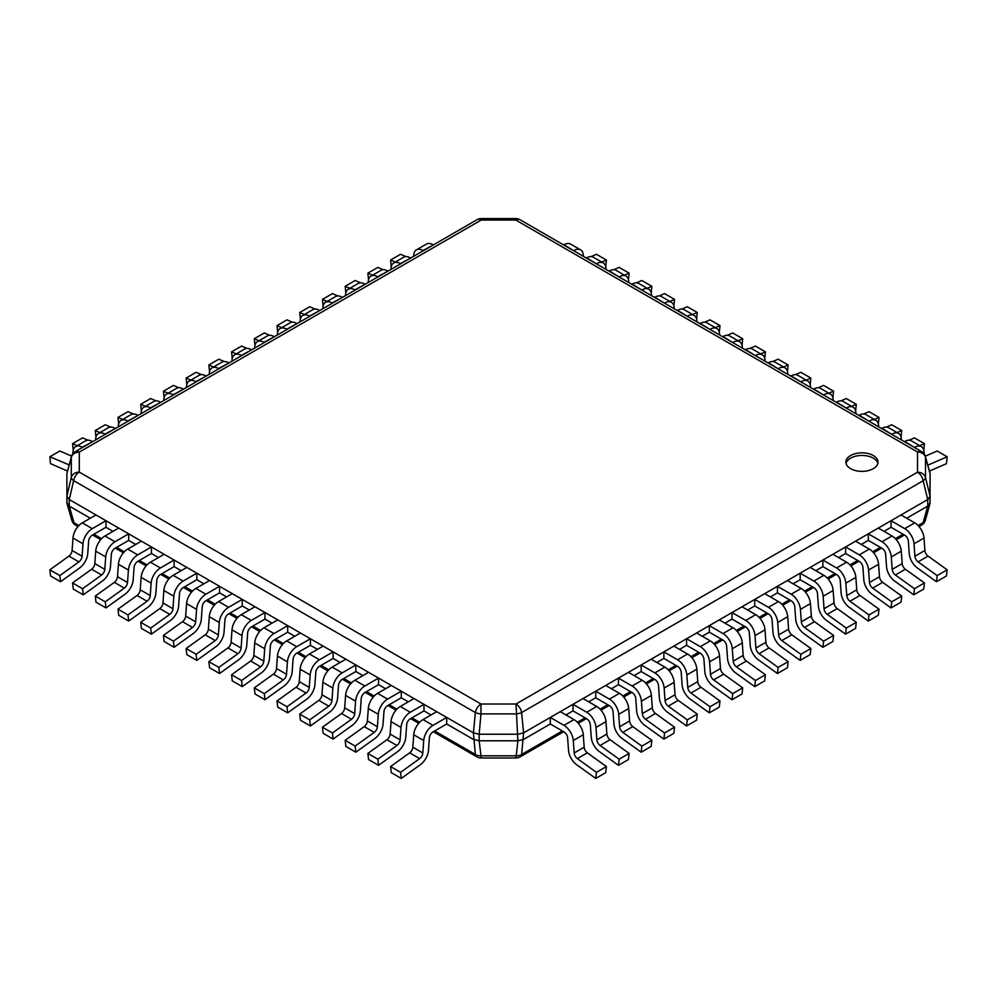 <?xml version="1.0" encoding="UTF-8"?>
<svg xmlns="http://www.w3.org/2000/svg" width="997" height="997" viewBox="0 0 997 997"><rect width="100%" height="100%" fill="white"/><g stroke="black" fill="none" stroke-linecap="round" stroke-linejoin="round"><path stroke-width="1.5" d="M850.591 468.652A16.064 9.272 0 0 0 868.1 470.671A16.064 9.272 0 0 0 878.021 462.097A16.064 9.272 0 0 0 873.31 455.542A16.064 9.272 0 0 0 855.812 453.535A16.064 9.272 0 0 0 845.892 462.097A16.064 9.272 0 0 0 850.591 468.652M929.989 503.585L930.101 473.862L925.503 457.274A8.163 6.667 180 0 0 917.514 451.99A8.163 4.711 -60 0 1 921.602 451.591L519.886 219.664A8.163 4.711 120 0 0 515.81 220.063L515.81 218.567A8.163 8.163 0 0 1 519.886 219.664M515.81 218.567L481.19 218.567L481.19 220.063A8.163 4.711 -120 0 0 477.114 219.664L75.199 451.703A8.163 4.711 60 0 1 79.286 452.102A8.163 6.667 180 0 0 71.286 457.436A8.163 5.222 -165 0 1 71.398 456.663L67.011 473.077M67.011 503.61L66.899 496.232L71.286 477.426A8.163 6.667 0 0 1 79.286 472.092A8.163 4.711 120 0 0 73.641 480.629A8.163 3.963 -166.9 0 1 71.286 477.426L71.286 457.436L66.998 473.126M67.023 503.647L71.834 520.372A8.163 5.097 -16 0 0 74.04 522.764L69.267 506.09L69.267 499.534L66.899 496.232L66.899 473.862M66.899 502.8L69.267 506.09L90.291 518.228M69.267 499.534L73.641 480.629L475.357 712.556A8.163 4.711 -60 0 1 480.99 704.019L480.99 713.902A8.163 3.215 -174.6 0 1 475.357 712.556L473.425 732.87L69.267 499.534M562.345 730.963L521.643 754.455A8.163 5.97 7.2 0 1 516.01 755.813L480.99 755.813L480.99 757.969L516.01 757.969L517.867 740.796L516.01 704.019A8.163 4.711 60 0 1 521.643 712.556A8.163 3.215 174.6 0 1 516.01 713.902L480.99 713.902L479.133 734.228L473.425 732.87L475.357 754.455L434.655 730.963M516.01 757.969A8.163 8.163 0 0 0 520.085 756.885A8.163 4.711 60 0 0 521.643 754.455L523.575 732.87L517.867 734.228L479.133 734.228L479.133 740.796L473.425 739.425L446.706 724.009L446.706 717.441L433.01 725.355A13.173 7.602 -60 0 0 423.725 740.534L422.828 752.972A5.135 2.966 120 0 1 419.65 758.617L400.582 772.326L401.28 778.433L420.335 764.724A13.173 7.602 -60 0 0 428.486 750.28L429.383 737.83A5.135 2.966 120 0 1 433.01 731.91L446.706 724.009M550.294 724.009L550.294 717.441L563.99 725.355A13.173 7.602 -120 0 1 573.275 740.534L574.172 752.972A5.135 2.966 60 0 0 577.35 758.617L596.418 772.326L595.72 778.433L576.665 764.724A13.173 7.602 -120 0 1 568.514 750.28L567.617 737.83A5.135 2.966 60 0 0 563.99 731.91L550.294 724.009L523.575 739.425L517.867 740.796L479.133 740.796L480.99 755.813A8.163 5.97 -7.2 0 1 475.357 754.455A8.163 4.711 -60 0 0 476.915 756.885L433.334 731.723M523.575 732.87L521.643 712.556L923.16 480.741A8.163 4.711 -120 0 0 917.514 472.204A8.163 6.667 0 0 1 925.503 477.476A8.163 4.025 166.2 0 1 923.16 480.741L927.733 499.534L523.575 732.87M919.022 526.553L921.602 525.07A8.163 4.711 -120 0 0 923.16 522.64L927.733 506.09L927.733 499.534L930.101 496.232L925.503 477.476L925.503 457.274A8.163 5.159 164.5 0 0 925.378 456.476A8.163 8.163 0 0 0 921.602 451.591M930.101 473.862L929.989 473.089M78.888 525.556L74.04 522.764A8.163 4.711 120 0 0 75.598 525.182A8.163 8.163 0 0 1 71.834 520.372M105.969 527.276L105.969 520.721L95.974 514.951L82.277 522.864A13.173 7.602 -60 0 0 72.993 538.031L72.096 550.481A5.135 2.966 120 0 1 68.918 556.114L78.913 561.884L59.845 575.593L60.543 581.712L79.598 568.003A13.173 7.602 -60 0 0 87.748 553.559L88.646 541.109A5.135 2.966 120 0 1 92.272 535.19L105.969 527.276L113.01 531.351M128.688 540.399L128.688 533.844L118.693 528.061L104.984 535.975A13.173 7.602 -60 0 0 95.712 551.154L94.815 563.604A5.135 2.966 120 0 1 91.637 569.237L101.632 575.007L82.564 588.716L83.249 594.823L102.317 581.114A13.173 7.602 -60 0 0 110.455 566.67L111.365 554.22A5.135 2.966 120 0 1 114.991 548.3L128.688 540.399L135.729 544.462M151.407 553.509L151.407 546.954L141.412 541.184L127.703 549.085A13.173 7.602 -60 0 0 118.431 564.265L117.521 576.715A5.135 2.966 120 0 1 114.343 582.348L124.338 588.118L105.271 601.827L105.969 607.933L125.036 594.224A13.173 7.602 -60 0 0 133.174 579.793L134.084 567.343A5.135 2.966 120 0 1 137.698 561.423L151.407 553.509L158.448 557.572M174.114 566.62L174.114 560.065L164.119 554.295L150.422 562.208A13.173 7.602 -60 0 0 141.15 577.375L140.241 589.825A5.135 2.966 120 0 1 137.063 595.458L147.058 601.228L127.99 614.937L128.688 621.056L147.755 607.347A13.173 7.602 -60 0 0 155.893 592.903L156.791 580.453A5.135 2.966 120 0 1 160.417 574.534L174.114 566.62L181.155 570.695M196.833 579.743L196.833 573.188L186.838 567.418L173.142 575.319A13.173 7.602 -60 0 0 163.857 590.498L162.96 602.948A5.135 2.966 120 0 1 159.782 608.581L169.777 614.351L150.709 628.06L151.407 634.167L170.462 620.458A13.173 7.602 -60 0 0 178.613 606.014L179.51 593.576A5.135 2.966 120 0 1 183.136 587.644L196.833 579.743L203.874 583.806M219.552 592.854L219.552 586.298L209.557 580.528L195.848 588.442A13.173 7.602 -60 0 0 186.576 603.609L185.666 616.059A5.135 2.966 120 0 1 182.488 621.692L192.483 627.462L173.428 641.171L174.114 647.277L193.181 633.569A13.173 7.602 -60 0 0 201.319 619.137L202.229 606.687A5.135 2.966 120 0 1 205.843 600.767L219.552 592.854L226.593 596.916M242.259 605.964L242.259 599.409L232.264 593.639L218.567 601.552A13.173 7.602 -60 0 0 209.295 616.719L208.385 629.169A5.135 2.966 120 0 1 205.208 634.802L215.202 640.572L196.135 654.294L196.833 660.4L215.9 646.692A13.173 7.602 -60 0 0 224.038 632.248L224.948 619.798A5.135 2.966 120 0 1 228.562 613.878L242.259 605.964L249.312 610.039M264.978 619.087L264.978 612.532L254.983 606.762L241.286 614.663A13.173 7.602 -60 0 0 232.002 629.842L231.105 642.292A5.135 2.966 120 0 1 227.927 647.925L237.922 653.696L218.854 667.404L219.552 673.511L238.619 659.802A13.173 7.602 -60 0 0 246.758 645.358L247.655 632.921A5.135 2.966 120 0 1 251.281 626.988L264.978 619.087L272.019 623.15M287.697 632.198L287.697 625.642L277.702 619.872L264.006 627.786A13.173 7.602 -60 0 0 254.721 642.953L253.824 655.403A5.135 2.966 120 0 1 250.646 661.036L260.641 666.806L241.573 680.515L242.259 686.621L261.326 672.913A13.173 7.602 -60 0 0 269.477 658.481L270.374 646.031A5.135 2.966 120 0 1 274.001 640.111L287.697 632.198L294.738 636.26M310.416 645.308L310.416 638.753L300.421 632.983L286.712 640.897A13.173 7.602 -60 0 0 277.44 656.063L276.53 668.513A5.135 2.966 120 0 1 273.352 674.146L283.347 679.917L264.292 693.638L264.978 699.744L284.045 686.036A13.173 7.602 -60 0 0 292.183 671.592L293.093 659.142A5.135 2.966 120 0 1 296.707 653.222L310.416 645.308L317.457 649.383M333.123 658.431L333.123 651.876L323.128 646.106L309.431 654.007A13.173 7.602 -60 0 0 300.159 669.186L299.25 681.636A5.135 2.966 120 0 1 296.072 687.269L306.067 693.04L286.999 706.748L287.697 712.855L306.764 699.146A13.173 7.602 -60 0 0 314.902 684.702L315.812 672.265A5.135 2.966 120 0 1 319.426 666.332L333.123 658.431L340.164 662.494M355.842 671.542L355.842 664.987L345.847 659.216L332.151 667.13A13.173 7.602 -60 0 0 322.866 682.297L321.969 694.747A5.135 2.966 120 0 1 318.791 700.38L328.786 706.15L309.718 719.859L310.416 725.966L329.471 712.257A13.173 7.602 -60 0 0 337.622 697.825L338.519 685.375A5.135 2.966 120 0 1 342.145 679.456L355.842 671.542L362.883 675.605M378.561 684.665L378.561 678.097L368.566 672.327L354.87 680.241A13.173 7.602 -60 0 0 345.585 695.42L344.688 707.858A5.135 2.966 120 0 1 341.51 713.491L351.505 719.273L332.437 732.982L333.123 739.089L352.19 725.38A13.173 7.602 -60 0 0 360.341 710.936L361.238 698.486A5.135 2.966 120 0 1 364.865 692.566L378.561 684.665L385.602 688.728M401.28 697.775L401.28 691.22L391.285 685.45L377.576 693.351A13.173 7.602 -60 0 0 368.304 708.531L367.395 720.981A5.135 2.966 120 0 1 364.217 726.614L374.211 732.384L355.156 746.092L355.842 752.199L374.909 738.49A13.173 7.602 -60 0 0 383.047 724.059L383.957 711.609A5.135 2.966 120 0 1 387.571 705.689L401.28 697.775L408.321 701.838M423.987 710.886L423.987 704.331L413.992 698.561L400.296 706.474A13.173 7.602 -60 0 0 391.023 721.641L390.114 734.091A5.135 2.966 120 0 1 386.936 739.724L396.931 745.494L377.863 759.203L378.561 765.322L397.629 751.601A13.173 7.602 -60 0 0 405.767 737.169L406.676 724.719A5.135 2.966 120 0 1 410.29 718.8L423.987 710.886L431.028 714.949M565.972 714.949L573.013 710.886L573.013 704.331L586.71 712.244L596.705 706.474A13.173 7.602 -120 0 1 605.977 721.641L606.886 734.091A5.135 2.966 60 0 0 610.064 739.724L629.132 753.433L628.434 759.54L618.439 765.322L599.371 751.601A13.173 7.602 -120 0 1 591.233 737.169L590.324 724.719A5.135 2.966 60 0 0 586.71 718.8L573.013 710.886M588.679 701.838L595.72 697.775L595.72 691.22L609.429 699.121L619.424 693.351A13.173 7.602 -120 0 1 628.696 708.531L629.606 720.981A5.135 2.966 60 0 0 632.783 726.614L651.839 740.322L651.153 746.429L641.158 752.199L622.091 738.49A13.173 7.602 -120 0 1 613.953 724.059L613.043 711.609A5.135 2.966 60 0 0 609.429 705.689L595.72 697.775M611.398 688.728L618.439 684.665L618.439 678.097L632.135 686.011L642.13 680.241A13.173 7.602 -120 0 1 651.415 695.42L652.312 707.858A5.135 2.966 60 0 0 655.49 713.491L674.558 727.212L673.872 733.318L663.877 739.089L644.81 725.38A13.173 7.602 -120 0 1 636.659 710.936L635.762 698.486A5.135 2.966 60 0 0 632.135 692.566L618.439 684.665M634.117 675.605L641.158 671.542L641.158 664.987L654.855 672.9L664.849 667.13A13.173 7.602 -120 0 1 674.134 682.297L675.031 694.747A5.135 2.966 60 0 0 678.209 700.38L697.277 714.089L696.579 720.195L686.584 725.966L667.529 712.257A13.173 7.602 -120 0 1 659.378 697.825L658.481 685.375A5.135 2.966 60 0 0 654.855 679.456L641.158 671.542M656.836 662.494L663.877 658.431L663.877 651.876L677.574 659.777L687.569 654.007A13.173 7.602 -120 0 1 696.841 669.186L697.75 681.636A5.135 2.966 60 0 0 700.928 687.269L719.996 700.978L719.298 707.085L709.303 712.855L690.236 699.146A13.173 7.602 -120 0 1 682.098 684.702L681.188 672.265A5.135 2.966 60 0 0 677.574 666.332L663.877 658.431M679.543 649.383L686.584 645.308L686.584 638.753L700.293 646.667L710.288 640.897A13.173 7.602 -120 0 1 719.56 656.063L720.47 668.513A5.135 2.966 60 0 0 723.648 674.146L742.703 687.868L742.017 693.974L732.022 699.744L712.955 686.036A13.173 7.602 -120 0 1 704.817 671.592L703.907 659.142A5.135 2.966 60 0 0 700.293 653.222L686.584 645.308M702.262 636.26L709.303 632.198L709.303 625.642L722.999 633.556L732.994 627.786A13.173 7.602 -120 0 1 742.279 642.953L743.176 655.403A5.135 2.966 60 0 0 746.354 661.036L765.422 674.745L764.736 680.851L754.741 686.621L735.674 672.913A13.173 7.602 -120 0 1 727.523 658.481L726.626 646.031A5.135 2.966 60 0 0 722.999 640.111L709.303 632.198M724.981 623.15L732.022 619.087L732.022 612.532L745.719 620.433L755.714 614.663A13.173 7.602 -120 0 1 764.998 629.842L765.895 642.292A5.135 2.966 60 0 0 769.073 647.925L788.141 661.634L787.443 667.741L777.448 673.511L758.381 659.802A13.173 7.602 -120 0 1 750.243 645.358L749.345 632.921A5.135 2.966 60 0 0 745.719 626.988L732.022 619.087M747.688 610.039L754.741 605.964L754.741 599.409L768.438 607.323L778.433 601.552A13.173 7.602 -120 0 1 787.705 616.719L788.615 629.169A5.135 2.966 60 0 0 791.792 634.802L810.86 648.511L810.162 654.63L800.167 660.4L781.1 646.692A13.173 7.602 -120 0 1 772.962 632.248L772.052 619.798A5.135 2.966 60 0 0 768.438 613.878L754.741 605.964M770.407 596.916L777.448 592.854L777.448 586.298L791.157 594.212L801.152 588.442A13.173 7.602 -120 0 1 810.424 603.609L811.334 616.059A5.135 2.966 60 0 0 814.512 621.692L833.567 635.401L832.881 641.507L822.886 647.277L803.819 633.569A13.173 7.602 -120 0 1 795.681 619.137L794.771 606.687A5.135 2.966 60 0 0 791.157 600.767L777.448 592.854M793.126 583.806L800.167 579.743L800.167 573.188L813.864 581.089L823.858 575.319A13.173 7.602 -120 0 1 833.143 590.498L834.04 602.948A5.135 2.966 60 0 0 837.218 608.581L856.286 622.29L855.588 628.397L845.593 634.167L826.538 620.458A13.173 7.602 -120 0 1 818.387 606.014L817.49 593.576A5.135 2.966 60 0 0 813.864 587.644L800.167 579.743M815.845 570.695L822.886 566.62L822.886 560.065L836.583 567.978L846.578 562.208A13.173 7.602 -120 0 1 855.85 577.375L856.759 589.825A5.135 2.966 60 0 0 859.937 595.458L879.005 609.167L878.307 615.286L868.312 621.056L849.245 607.347A13.173 7.602 -120 0 1 841.107 592.903L840.209 580.453A5.135 2.966 60 0 0 836.583 574.534L822.886 566.62M838.552 557.572L845.593 553.509L845.593 546.954L859.302 554.868L869.297 549.085A13.173 7.602 -120 0 1 878.569 564.265L879.479 576.715A5.135 2.966 60 0 0 882.657 582.348L901.724 596.056L901.026 602.163L891.031 607.933L871.964 594.224A13.173 7.602 -120 0 1 863.826 579.793L862.916 567.343A5.135 2.966 60 0 0 859.302 561.423L845.593 553.509M861.271 544.462L868.312 540.399L868.312 533.844L882.009 541.745L892.016 535.975A13.173 7.602 -120 0 1 901.288 551.154L902.185 563.604A5.135 2.966 60 0 0 905.363 569.237L924.431 582.946L923.745 589.053L913.751 594.823L894.683 581.114A13.173 7.602 -120 0 1 886.545 566.67L885.635 554.22A5.135 2.966 60 0 0 882.009 548.3L868.312 540.399M883.99 531.351L891.031 527.276L891.031 520.721L904.728 528.634L914.723 522.864A13.173 7.602 -120 0 1 924.007 538.031L924.904 550.481A5.135 2.966 60 0 0 928.082 556.114L947.15 569.823L946.452 575.942L936.457 581.712L917.402 568.003A13.173 7.602 -120 0 1 909.252 553.559L908.354 541.109A5.135 2.966 60 0 0 904.728 535.19L891.031 527.276M906.709 518.228L927.733 506.09L930.101 502.787M877.859 463.406A16.064 9.272 0 0 0 873.31 458.159A16.064 9.272 0 0 0 856.872 455.928A16.064 9.272 0 0 0 846.054 463.406M914.399 447.429L904.728 441.472A13.173 7.602 120 0 1 911.32 440.811L921.315 446.581A13.173 7.602 120 0 0 914.723 447.242M924.182 453.947L924.007 451.703A13.173 7.602 120 0 0 921.315 446.581M929.441 471.083L946.452 463.667L947.15 456.763L928.082 465.063A5.135 2.966 -60 0 1 927.796 465.175M925.291 456.165L937.155 450.993L947.15 456.763M891.679 434.318L882.009 428.349A13.173 7.602 120 0 1 888.601 427.701L898.596 433.471A13.173 7.602 120 0 0 892.016 434.119M901.388 439.926L901.288 438.58A13.173 7.602 120 0 0 898.596 433.471M919.757 445.684L924.431 443.653L923.77 450.22M909.102 440.2L914.436 437.882L924.431 443.653M868.96 421.195L859.302 415.238A13.173 7.602 120 0 1 865.882 414.59L875.877 420.36A13.173 7.602 120 0 0 869.297 421.008M878.681 426.803L878.569 425.47A13.173 7.602 120 0 0 875.877 420.36M897.038 432.573L901.724 430.53L901.064 437.11M886.395 427.09L891.729 424.759L901.724 430.53M846.254 408.085L836.583 402.127A13.173 7.602 120 0 1 843.163 401.467L853.158 407.237A13.173 7.602 120 0 0 846.578 407.898M855.962 413.693L855.85 412.359A13.173 7.602 120 0 0 853.158 407.237M874.319 419.463L879.005 417.419L878.345 423.999M863.676 413.967L869.01 411.649L879.005 417.419M823.534 394.974L813.864 389.004A13.173 7.602 120 0 1 820.456 388.356L830.451 394.127A13.173 7.602 120 0 0 823.858 394.775M833.243 400.582L833.143 399.236A13.173 7.602 120 0 0 830.451 394.127M851.612 406.34L856.286 404.308L855.625 410.876M840.957 400.856L846.291 398.538L856.286 404.308M800.815 381.851L791.157 375.894A13.173 7.602 120 0 1 797.737 375.246L807.732 381.016A13.173 7.602 120 0 0 801.152 381.664M810.536 387.459L810.424 386.126A13.173 7.602 120 0 0 807.732 381.016M828.893 393.229L833.567 391.185L832.906 397.766M818.238 387.746L823.572 385.415L833.567 391.185M778.096 368.74L768.438 362.783A13.173 7.602 120 0 1 775.018 362.123L785.013 367.893A13.173 7.602 120 0 0 778.433 368.554M787.817 374.349L787.705 373.015A13.173 7.602 120 0 0 785.013 367.893M806.174 380.119L810.86 378.075L810.2 384.655M795.531 374.623L800.865 372.305L810.86 378.075M755.39 355.63L745.719 349.66A13.173 7.602 120 0 1 752.299 349.012L762.294 354.782A13.173 7.602 120 0 0 755.714 355.43M765.098 361.238L764.998 359.892A13.173 7.602 120 0 0 762.294 354.782M783.455 366.996L788.141 364.964L787.48 371.532M772.812 361.512L778.146 359.194L788.141 364.964M732.67 342.507L722.999 336.55A13.173 7.602 120 0 1 729.592 335.902L739.587 341.672A13.173 7.602 120 0 0 732.994 342.32M742.379 348.115L742.279 346.782A13.173 7.602 120 0 0 739.587 341.672M760.748 353.885L765.422 351.841L764.761 358.422M750.093 348.402L755.427 346.071L765.422 351.841M709.951 329.396L700.293 323.439A13.173 7.602 120 0 1 706.873 322.779L716.868 328.549A13.173 7.602 120 0 0 710.288 329.209M719.672 335.004L719.56 333.671A13.173 7.602 120 0 0 716.868 328.549M738.029 340.775L742.703 338.731L742.042 345.311M727.374 335.279L732.708 332.961L742.703 338.731M687.232 316.286L677.574 310.316A13.173 7.602 120 0 1 684.154 309.668L694.149 315.438A13.173 7.602 120 0 0 687.569 316.086M696.953 321.894L696.841 320.548A13.173 7.602 120 0 0 694.149 315.438M715.31 327.652L719.996 325.62L719.336 332.188M704.667 322.168L710.001 319.85L719.996 325.62M664.525 303.163L654.855 297.206A13.173 7.602 120 0 1 661.447 296.558L671.442 302.328A13.173 7.602 120 0 0 664.849 302.976M674.234 308.771L674.134 307.437A13.173 7.602 120 0 0 671.442 302.328M692.591 314.541L697.277 312.497L696.616 319.077M681.948 309.058L687.282 306.727L697.277 312.497M641.806 290.052L632.135 284.095A13.173 7.602 120 0 1 638.728 283.435L648.723 289.205A13.173 7.602 120 0 0 642.13 289.865M651.515 295.66L651.415 294.314A13.173 7.602 120 0 0 648.723 289.205M669.884 301.418L674.558 299.387L673.897 305.967M659.229 295.935L664.563 293.617L674.558 299.387M619.087 276.929L609.429 270.972A13.173 7.602 120 0 1 616.009 270.324L626.004 276.094A13.173 7.602 120 0 0 619.424 276.742M628.808 282.55L628.696 281.204A13.173 7.602 120 0 0 626.004 276.094M647.165 288.307L651.839 286.276L651.178 292.844M636.51 282.824L641.844 280.506L651.839 286.276M596.368 263.819L586.71 257.862A13.173 7.602 120 0 1 593.29 257.201L603.285 262.984A13.173 7.602 120 0 0 596.705 263.632M606.089 269.427L605.977 268.093A13.173 7.602 120 0 0 603.285 262.984M624.446 275.197L629.132 273.153L628.471 279.733M613.803 269.713L619.137 267.383L629.132 273.153M573.661 250.708L563.99 244.739A13.173 7.602 120 0 1 570.583 244.091L580.578 249.861A13.173 7.602 120 0 0 573.985 250.521M583.37 256.316L583.27 254.97A13.173 7.602 120 0 0 580.578 249.861M601.727 262.074L606.413 260.043L605.752 266.623M591.084 256.59L596.418 254.272L606.413 260.043M433.334 244.938L423.015 250.521A13.173 7.602 60 0 0 416.422 249.861L426.417 244.091A13.173 7.602 60 0 1 433.01 244.739M405.916 256.59L400.582 254.272L390.587 260.043L391.248 266.623M416.422 249.861A13.173 7.602 60 0 0 413.73 254.97L413.63 256.316M395.273 262.074L390.587 260.043M410.627 258.049L400.296 263.632A13.173 7.602 60 0 0 393.715 262.984L403.71 257.201A13.173 7.602 60 0 1 410.29 257.862M383.197 269.713L377.863 267.383L367.868 273.153L368.529 279.733M393.715 262.984A13.173 7.602 60 0 0 391.023 268.093L390.911 269.427M372.554 275.197L367.868 273.153M387.908 271.159L377.576 276.742A13.173 7.602 60 0 0 370.996 276.094L380.991 270.324A13.173 7.602 60 0 1 387.571 270.972M360.49 282.824L355.156 280.506L345.161 286.276L345.822 292.844M370.996 276.094A13.173 7.602 60 0 0 368.304 281.204L368.192 282.55M349.835 288.307L345.161 286.276M365.189 284.282L354.87 289.865A13.173 7.602 60 0 0 348.277 289.205L358.272 283.435A13.173 7.602 60 0 1 364.865 284.095M337.771 295.935L332.437 293.617L322.442 299.387L323.103 305.967M348.277 289.205A13.173 7.602 60 0 0 345.585 294.314L345.485 295.66M327.116 301.418L322.442 299.387M342.47 297.393L332.151 302.976A13.173 7.602 60 0 0 325.558 302.328L335.553 296.558A13.173 7.602 60 0 1 342.145 297.206M315.052 309.058L309.718 306.727L299.723 312.497L300.384 319.077M325.558 302.328A13.173 7.602 60 0 0 322.866 307.437L322.766 308.771M304.409 314.541L299.723 312.497M319.763 310.516L309.431 316.086A13.173 7.602 60 0 0 302.851 315.438L312.846 309.668A13.173 7.602 60 0 1 319.426 310.316M292.333 322.168L286.999 319.85L277.004 325.62L277.665 332.188M302.851 315.438A13.173 7.602 60 0 0 300.159 320.548L300.047 321.894M281.69 327.652L277.004 325.62M297.044 323.626L286.712 329.209A13.173 7.602 60 0 0 280.132 328.549L290.127 322.779A13.173 7.602 60 0 1 296.707 323.439M269.626 335.279L264.292 332.961L254.297 338.731L254.958 345.311M280.132 328.549A13.173 7.602 60 0 0 277.44 333.671L277.328 335.004M258.971 340.775L254.297 338.731M274.325 336.737L264.006 342.32A13.173 7.602 60 0 0 257.413 341.672L267.408 335.902A13.173 7.602 60 0 1 274.001 336.55M246.907 348.402L241.573 346.071L231.578 351.841L232.239 358.422M257.413 341.672A13.173 7.602 60 0 0 254.721 346.782L254.621 348.115M236.252 353.885L231.578 351.841M251.605 349.86L241.286 355.43A13.173 7.602 60 0 0 234.706 354.782L244.701 349.012A13.173 7.602 60 0 1 251.281 349.66M224.188 361.512L218.854 359.194L208.859 364.964L209.52 371.532M234.706 354.782A13.173 7.602 60 0 0 232.002 359.892L231.902 361.238M213.545 366.996L208.859 364.964M228.899 362.97L218.567 368.554A13.173 7.602 60 0 0 211.987 367.893L221.982 362.123A13.173 7.602 60 0 1 228.562 362.783M201.469 374.623L196.135 372.305L186.14 378.075L186.8 384.655M211.987 367.893A13.173 7.602 60 0 0 209.295 373.015L209.183 374.349M190.826 380.119L186.14 378.075M206.18 376.081L195.848 381.664A13.173 7.602 60 0 0 189.268 381.016L199.263 375.246A13.173 7.602 60 0 1 205.843 375.894M178.762 387.746L173.428 385.415L163.433 391.185L164.094 397.766M189.268 381.016A13.173 7.602 60 0 0 186.576 386.126L186.464 387.459M168.107 393.229L163.433 391.185M183.46 389.204L173.142 394.775A13.173 7.602 60 0 0 166.549 394.127L176.544 388.356A13.173 7.602 60 0 1 183.136 389.004M156.043 400.856L150.709 398.538L140.714 404.308L141.375 410.876M166.549 394.127A13.173 7.602 60 0 0 163.857 399.236L163.757 400.582M145.388 406.34L140.714 404.308M160.741 402.314L150.422 407.898A13.173 7.602 60 0 0 143.842 407.237L153.837 401.467A13.173 7.602 60 0 1 160.417 402.127M133.324 413.967L127.99 411.649L117.995 417.419L118.655 423.999M143.842 407.237A13.173 7.602 60 0 0 141.15 412.359L141.038 413.693M122.681 419.463L117.995 417.419M138.035 415.425L127.703 421.008A13.173 7.602 60 0 0 121.123 420.36L131.118 414.59A13.173 7.602 60 0 1 137.698 415.238M110.605 427.09L105.271 424.759L95.276 430.53L95.936 437.11M121.123 420.36A13.173 7.602 60 0 0 118.431 425.47L118.319 426.803M99.962 432.573L95.276 430.53M115.316 428.548L104.984 434.119A13.173 7.602 60 0 0 98.404 433.471L108.399 427.701A13.173 7.602 60 0 1 114.991 428.349M87.898 440.2L82.564 437.882L72.569 443.653L73.23 450.22M98.404 433.471A13.173 7.602 60 0 0 95.712 438.58L95.612 439.926M77.243 445.684L72.569 443.653M92.596 441.659L82.277 447.242A13.173 7.602 60 0 0 75.685 446.581L85.68 440.811A13.173 7.602 60 0 1 92.272 441.472M71.572 456.103L59.845 450.993L49.85 456.763L50.548 463.667L67.547 471.083M75.685 446.581A13.173 7.602 60 0 0 72.993 451.703L72.831 453.772M69.192 464.914L49.85 456.763M68.918 556.114L49.85 569.823L50.548 575.942L60.543 581.712M72.993 538.031L82.988 543.801L82.09 556.251A5.135 2.966 120 0 1 78.913 561.884M82.988 543.801A13.173 7.602 -60 0 1 92.272 528.634L105.969 520.721M49.85 569.823L59.845 575.593M91.637 569.237L72.569 582.946L73.255 589.053L83.249 594.823M95.712 551.154L105.707 556.924L104.81 569.374A5.135 2.966 120 0 1 101.632 575.007M105.707 556.924A13.173 7.602 -60 0 1 114.991 541.745L128.688 533.844M72.569 582.946L82.564 588.716M114.343 582.348L95.276 596.056L95.974 602.163L105.969 607.933M118.431 564.265L128.426 570.035L127.516 582.485A5.135 2.966 120 0 1 124.338 588.118M128.426 570.035A13.173 7.602 -60 0 1 137.698 554.868L151.407 546.954M95.276 596.056L105.271 601.827M137.063 595.458L117.995 609.167L118.693 615.286L128.688 621.056M141.15 577.375L151.145 583.145L150.235 595.595A5.135 2.966 120 0 1 147.058 601.228M151.145 583.145A13.173 7.602 -60 0 1 160.417 567.978L174.114 560.065M117.995 609.167L127.99 614.937M159.782 608.581L140.714 622.29L141.412 628.397L151.407 634.167M163.857 590.498L173.852 596.268L172.955 608.718A5.135 2.966 120 0 1 169.777 614.351M173.852 596.268A13.173 7.602 -60 0 1 183.136 581.089L196.833 573.188M140.714 622.29L150.709 628.06M182.488 621.692L163.433 635.401L164.119 641.507L174.114 647.277M186.576 603.609L196.571 609.379L195.661 621.829A5.135 2.966 120 0 1 192.483 627.462M196.571 609.379A13.173 7.602 -60 0 1 205.843 594.212L219.552 586.298M163.433 635.401L173.428 641.171M205.208 634.802L186.14 648.511L186.838 654.63L196.833 660.4M209.295 616.719L219.29 622.489L218.38 634.939A5.135 2.966 120 0 1 215.202 640.572M219.29 622.489A13.173 7.602 -60 0 1 228.562 607.323L242.259 599.409M186.14 648.511L196.135 654.294M227.927 647.925L208.859 661.634L209.557 667.741L219.552 673.511M232.002 629.842L241.997 635.612L241.1 648.062A5.135 2.966 120 0 1 237.922 653.696M241.997 635.612A13.173 7.602 -60 0 1 251.281 620.433L264.978 612.532M208.859 661.634L218.854 667.404M250.646 661.036L231.578 674.745L232.264 680.851L242.259 686.621M254.721 642.953L264.716 648.723L263.819 661.173A5.135 2.966 120 0 1 260.641 666.806M264.716 648.723A13.173 7.602 -60 0 1 274.001 633.556L287.697 625.642M231.578 674.745L241.573 680.515M273.352 674.146L254.297 687.868L254.983 693.974L264.978 699.744M277.44 656.063L287.435 661.846L286.525 674.284A5.135 2.966 120 0 1 283.347 679.917M287.435 661.846A13.173 7.602 -60 0 1 296.707 646.667L310.416 638.753M254.297 687.868L264.292 693.638M296.072 687.269L277.004 700.978L277.702 707.085L287.697 712.855M300.159 669.186L310.154 674.957L309.244 687.407A5.135 2.966 120 0 1 306.067 693.04M310.154 674.957A13.173 7.602 -60 0 1 319.426 659.777L333.123 651.876M277.004 700.978L286.999 706.748M318.791 700.38L299.723 714.089L300.421 720.195L310.416 725.966M322.866 682.297L332.861 688.067L331.964 700.517A5.135 2.966 120 0 1 328.786 706.15M332.861 688.067A13.173 7.602 -60 0 1 342.145 672.9L355.842 664.987M299.723 714.089L309.718 719.859M341.51 713.491L322.442 727.212L323.128 733.318L333.123 739.089M345.585 695.42L355.58 701.19L354.683 713.628A5.135 2.966 120 0 1 351.505 719.273M355.58 701.19A13.173 7.602 -60 0 1 364.865 686.011L378.561 678.097M322.442 727.212L332.437 732.982M364.217 726.614L345.161 740.322L345.847 746.429L355.842 752.199M368.304 708.531L378.299 714.301L377.389 726.751A5.135 2.966 120 0 1 374.211 732.384M378.299 714.301A13.173 7.602 -60 0 1 387.571 699.121L401.28 691.22M345.161 740.322L355.156 746.092M386.936 739.724L367.868 753.433L368.566 759.54L378.561 765.322M391.023 721.641L401.018 727.411L400.109 739.861A5.135 2.966 120 0 1 396.931 745.494M401.018 727.411A13.173 7.602 -60 0 1 410.29 712.244L423.987 704.331M367.868 753.433L377.863 759.203M446.706 717.441L436.711 711.671L423.015 719.585L433.01 725.355M401.28 778.433L391.285 772.663L390.587 766.556L409.655 752.847A5.135 2.966 120 0 0 412.833 747.202L413.73 734.764A13.173 7.602 -60 0 1 423.015 719.585M390.587 766.556L400.582 772.326M573.275 740.534L583.27 734.764L584.167 747.202A5.135 2.966 60 0 0 587.345 752.847L606.413 766.556L605.715 772.663L595.72 778.433M583.27 734.764A13.173 7.602 -120 0 0 573.985 719.585L560.289 711.671L550.294 717.441M596.418 772.326L606.413 766.556M618.439 765.322L619.137 759.203L600.069 745.494A5.135 2.966 60 0 1 596.891 739.861L595.982 727.411A13.173 7.602 -120 0 0 586.71 712.244M573.013 704.331L583.008 698.561L596.705 706.474M619.137 759.203L629.132 753.433M641.158 752.199L641.844 746.092L622.789 732.384A5.135 2.966 60 0 1 619.611 726.751L618.701 714.301A13.173 7.602 -120 0 0 609.429 699.121M595.72 691.22L605.715 685.45L619.424 693.351M641.844 746.092L651.839 740.322M663.877 739.089L664.563 732.982L645.495 719.273A5.135 2.966 60 0 1 642.317 713.628L641.42 701.19A13.173 7.602 -120 0 0 632.135 686.011M618.439 678.097L628.434 672.327L642.13 680.241M664.563 732.982L674.558 727.212M686.584 725.966L687.282 719.859L668.214 706.15A5.135 2.966 60 0 1 665.036 700.517L664.139 688.067A13.173 7.602 -120 0 0 654.855 672.9M641.158 664.987L651.153 659.216L664.849 667.13M687.282 719.859L697.277 714.089M709.303 712.855L710.001 706.748L690.933 693.04A5.135 2.966 60 0 1 687.756 687.407L686.846 674.957A13.173 7.602 -120 0 0 677.574 659.777M663.877 651.876L673.872 646.106L687.569 654.007M710.001 706.748L719.996 700.978M732.022 699.744L732.708 693.638L713.653 679.917A5.135 2.966 60 0 1 710.475 674.284L709.565 661.846A13.173 7.602 -120 0 0 700.293 646.667M686.584 638.753L696.579 632.983L710.288 640.897M732.708 693.638L742.703 687.868M754.741 686.621L755.427 680.515L736.359 666.806A5.135 2.966 60 0 1 733.181 661.173L732.284 648.723A13.173 7.602 -120 0 0 722.999 633.556M709.303 625.642L719.298 619.872L732.994 627.786M755.427 680.515L765.422 674.745M777.448 673.511L778.146 667.404L759.078 653.696A5.135 2.966 60 0 1 755.9 648.062L755.003 635.612A13.173 7.602 -120 0 0 745.719 620.433M732.022 612.532L742.017 606.762L755.714 614.663M778.146 667.404L788.141 661.634M800.167 660.4L800.865 654.294L781.798 640.572A5.135 2.966 60 0 1 778.62 634.939L777.71 622.489A13.173 7.602 -120 0 0 768.438 607.323M754.741 599.409L764.736 593.639L778.433 601.552M800.865 654.294L810.86 648.511M822.886 647.277L823.572 641.171L804.517 627.462A5.135 2.966 60 0 1 801.339 621.829L800.429 609.379A13.173 7.602 -120 0 0 791.157 594.212M777.448 586.298L787.443 580.528L801.152 588.442M823.572 641.171L833.567 635.401M845.593 634.167L846.291 628.06L827.223 614.351A5.135 2.966 60 0 1 824.045 608.718L823.148 596.268A13.173 7.602 -120 0 0 813.864 581.089M800.167 573.188L810.162 567.418L823.858 575.319M846.291 628.06L856.286 622.29M868.312 621.056L869.01 614.937L849.943 601.228A5.135 2.966 60 0 1 846.765 595.595L845.855 583.145A13.173 7.602 -120 0 0 836.583 567.978M822.886 560.065L832.881 554.295L846.578 562.208M869.01 614.937L879.005 609.167M891.031 607.933L891.729 601.827L872.662 588.118A5.135 2.966 60 0 1 869.484 582.485L868.574 570.035A13.173 7.602 -120 0 0 859.302 554.868M845.593 546.954L855.588 541.184L869.297 549.085M891.729 601.827L901.724 596.056M913.751 594.823L914.436 588.716L895.368 575.007A5.135 2.966 60 0 1 892.19 569.374L891.293 556.924A13.173 7.602 -120 0 0 882.009 541.745M868.312 533.844L878.307 528.061L892.016 535.975M914.436 588.716L924.431 582.946M936.457 581.712L937.155 575.593L918.087 561.884A5.135 2.966 60 0 1 914.91 556.251L914.012 543.801A13.173 7.602 -120 0 0 904.728 528.634M891.031 520.721L901.026 514.951L914.723 522.864M937.155 575.593L947.15 569.823M917.514 451.99L515.81 220.063L481.19 220.063L79.286 452.102L79.286 472.092L480.99 704.019L516.01 704.019L917.514 472.204L917.514 451.99M419.625 722.277L411.935 717.852M396.906 709.166L389.229 704.729M374.187 696.056L366.51 691.619M351.467 682.933L343.791 678.508M328.761 669.822L321.071 665.385M306.042 656.711L298.365 652.275M283.322 643.588L275.646 639.164M260.603 630.478L252.926 626.041M237.897 617.367L230.207 612.931M215.178 604.244L207.501 599.808M192.458 591.134L184.781 586.697M169.739 578.023L162.062 573.587M147.033 564.9L139.343 560.464M124.313 551.79L116.637 547.353M101.594 538.679L93.917 534.242M929.977 503.61L925.378 520.185A8.163 5.159 15.5 0 1 923.16 522.64L918.112 525.556M903.083 534.242L895.406 538.679M880.363 547.353L872.687 551.79M857.657 560.464L849.967 564.9M834.938 573.587L827.261 578.023M812.219 586.697L804.542 591.134M789.499 599.808L781.822 604.244M766.793 612.931L759.103 617.367M744.074 626.041L736.397 630.478M721.354 639.164L713.678 643.588M698.635 652.275L690.958 656.711M675.929 665.385L668.239 669.822M653.209 678.508L645.533 682.933M630.49 691.619L622.813 696.056M607.771 704.729L600.094 709.166M585.065 717.852L577.375 722.277M72.096 550.481L82.09 556.251M82.277 522.864L92.272 528.634M94.815 563.604L104.81 569.374M104.984 535.975L114.991 541.745M117.521 576.715L127.516 582.485M127.703 549.085L137.698 554.868M140.241 589.825L150.235 595.595M150.422 562.208L160.417 567.978M162.96 602.948L172.955 608.718M173.142 575.319L183.136 581.089M185.666 616.059L195.661 621.829M195.848 588.442L205.843 594.212M208.385 629.169L218.38 634.939M218.567 601.552L228.562 607.323M231.105 642.292L241.1 648.062M241.286 614.663L251.281 620.433M253.824 655.403L263.819 661.173M264.006 627.786L274.001 633.556M276.53 668.513L286.525 674.284M286.712 640.897L296.707 646.667M299.25 681.636L309.244 687.407M309.431 654.007L319.426 659.777M321.969 694.747L331.964 700.517M332.151 667.13L342.145 672.9M344.688 707.858L354.683 713.628M354.87 680.241L364.865 686.011M367.395 720.981L377.389 726.751M377.576 693.351L387.571 699.121M390.114 734.091L400.109 739.861M400.296 706.474L410.29 712.244M413.73 734.764L423.725 740.534M412.833 747.202L422.828 752.972M409.655 752.847L419.65 758.617M574.172 752.972L584.167 747.202M563.99 725.355L573.985 719.585M577.35 758.617L587.345 752.847M595.982 727.411L605.977 721.641M596.891 739.861L606.886 734.091M600.069 745.494L610.064 739.724M618.701 714.301L628.696 708.531M619.611 726.751L629.606 720.981M622.789 732.384L632.783 726.614M641.42 701.19L651.415 695.42M642.317 713.628L652.312 707.858M645.495 719.273L655.49 713.491M664.139 688.067L674.134 682.297M665.036 700.517L675.031 694.747M668.214 706.15L678.209 700.38M686.846 674.957L696.841 669.186M687.756 687.407L697.75 681.636M690.933 693.04L700.928 687.269M709.565 661.846L719.56 656.063M710.475 674.284L720.47 668.513M713.653 679.917L723.648 674.146M732.284 648.723L742.279 642.953M733.181 661.173L743.176 655.403M736.359 666.806L746.354 661.036M755.003 635.612L764.998 629.842M755.9 648.062L765.895 642.292M759.078 653.696L769.073 647.925M777.71 622.489L787.705 616.719M778.62 634.939L788.615 629.169M781.798 640.572L791.792 634.802M800.429 609.379L810.424 603.609M801.339 621.829L811.334 616.059M804.517 627.462L814.512 621.692M823.148 596.268L833.143 590.498M824.045 608.718L834.04 602.948M827.223 614.351L837.218 608.581M845.855 583.145L855.85 577.375M846.765 595.595L856.759 589.825M849.943 601.228L859.937 595.458M868.574 570.035L878.569 564.265M869.484 582.485L879.479 576.715M872.662 588.118L882.657 582.348M891.293 556.924L901.288 551.154M892.19 569.374L902.185 563.604M895.368 575.007L905.363 569.237M914.012 543.801L924.007 538.031M914.91 556.251L924.904 550.481M918.087 561.884L928.082 556.114M481.19 218.567A8.163 8.163 0 0 0 477.114 219.664M75.199 451.703A8.163 8.163 0 0 0 71.398 456.663M929.977 473.039L925.378 456.476M418.715 723.286L410.627 718.613M395.996 710.163L387.908 705.49M373.289 697.053L365.189 692.379M350.57 683.93L342.47 679.269M327.851 670.819L319.763 666.146M305.132 657.708L297.044 653.035M282.425 644.585L274.325 639.924M259.706 631.475L251.605 626.801M236.987 618.364L228.899 613.691M214.268 605.241L206.18 600.568M191.561 592.131L183.46 587.457M168.842 579.02L160.741 574.347M146.123 565.897L138.035 561.224M123.404 552.787L115.316 548.113M100.697 539.676L92.596 535.003M77.978 526.553L75.598 525.182M476.915 756.885A8.163 8.163 0 0 0 480.99 757.969M904.404 535.003L896.303 539.676M881.684 548.113L873.596 552.787M858.965 561.224L850.877 565.897M836.259 574.347L828.158 579.02M813.54 587.457L805.439 592.131M790.82 600.568L782.732 605.241M768.101 613.691L760.013 618.364M745.395 626.801L737.294 631.475M722.675 639.924L714.575 644.585M699.956 653.035L691.868 657.708M677.237 666.146L669.149 670.819M654.531 679.269L646.43 683.93M631.811 692.379L623.711 697.053M609.092 705.49L601.004 710.163M586.373 718.613L578.285 723.286M563.666 731.723L520.085 756.885M921.602 525.07A8.163 8.163 0 0 0 925.378 520.185"/></g></svg>
